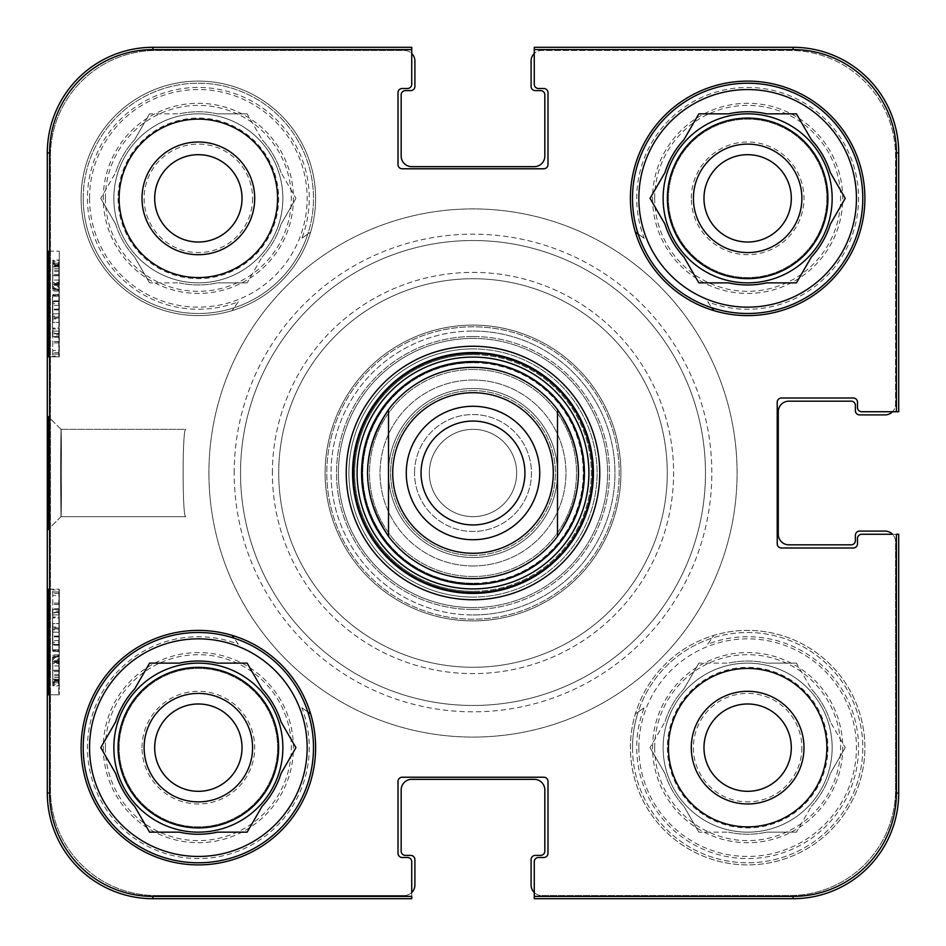 <?xml version="1.0" encoding="UTF-8"?>
<svg xmlns="http://www.w3.org/2000/svg" width="946" height="946" viewBox="0 0 946 946"><rect width="100%" height="100%" fill="white"/><g stroke="black" fill="none" stroke-linecap="round" stroke-linejoin="round"><path stroke-width="0.71" stroke-dasharray="4.73 3.55" d="M208.912 473A264.088 264.088 0 0 0 605.038 701.707A264.088 264.088 0 0 0 605.038 244.293A264.088 264.088 0 0 0 208.912 473A264.088 264.088 0 0 1 605.038 244.293A264.088 264.088 0 0 1 605.038 701.707A264.088 264.088 0 0 1 208.912 473M534.265 892.516A10.56 10.56 0 0 0 541.656 895.531L789.898 895.531A105.633 105.633 0 0 0 895.531 789.898L895.531 541.656A10.56 10.56 0 0 0 892.516 534.265L861.723 534.265A4.222 4.222 0 0 0 857.502 538.487L857.502 543.773A4.222 4.222 0 0 1 853.28 547.994L781.443 547.994A4.222 4.222 0 0 1 777.222 543.773L777.222 402.227A4.222 4.222 0 0 1 781.443 398.006L853.28 398.006A4.222 4.222 0 0 1 857.502 402.227L857.502 407.513A4.222 4.222 0 0 0 861.723 411.735L898.7 411.735L861.723 411.735A4.222 4.222 0 0 1 857.502 407.513L857.502 402.227A4.222 4.222 0 0 0 853.28 398.006L781.443 398.006A4.222 4.222 0 0 0 777.222 402.227L777.222 543.773A4.222 4.222 0 0 0 781.443 547.994L853.28 547.994A4.222 4.222 0 0 0 857.502 543.773L857.502 538.487A4.222 4.222 0 0 1 861.723 534.265L898.7 534.265L898.7 793.067A105.633 105.633 0 0 1 793.067 898.7L534.265 898.7L534.265 861.723A4.222 4.222 0 0 1 538.487 857.502L543.773 857.502A4.222 4.222 0 0 0 547.994 853.28L547.994 781.443A4.222 4.222 0 0 0 543.773 777.222L402.227 777.222A4.222 4.222 0 0 0 398.006 781.443L398.006 853.28A4.222 4.222 0 0 0 402.227 857.502L407.513 857.502A4.222 4.222 0 0 1 411.735 861.723A4.222 4.222 0 0 0 407.513 857.502L402.227 857.502A4.222 4.222 0 0 1 398.006 853.28L398.006 781.443A4.222 4.222 0 0 1 402.227 777.222L543.773 777.222A4.222 4.222 0 0 1 547.994 781.443L547.994 853.28A4.222 4.222 0 0 1 543.773 857.502L538.487 857.502A4.222 4.222 0 0 0 534.265 861.723L534.265 898.7L534.265 861.723A4.222 4.222 0 0 1 538.487 857.502L543.773 857.502A4.222 4.222 0 0 0 547.994 853.28L547.994 781.443A4.222 4.222 0 0 0 543.773 777.222L402.227 777.222A4.222 4.222 0 0 0 398.006 781.443L398.006 853.28A4.222 4.222 0 0 0 402.227 857.502L407.513 857.502A4.222 4.222 0 0 1 411.735 861.723L411.735 892.516A10.56 10.56 0 0 1 404.344 895.531L156.102 895.531L404.344 895.531A10.56 10.56 0 0 0 414.904 884.971L414.904 859.618A4.222 4.222 0 0 0 410.682 855.385L405.396 855.385A4.222 4.222 0 0 1 401.175 851.163L401.175 789.898A10.56 10.56 0 0 1 411.735 779.338L534.265 779.338A10.56 10.56 0 0 1 544.825 789.898L544.825 851.163A4.222 4.222 0 0 1 540.604 855.385L535.318 855.385A4.222 4.222 0 0 0 531.096 859.618L531.096 884.971A10.56 10.56 0 0 0 541.656 895.531L789.898 895.531A105.633 105.633 0 0 0 895.531 789.898L895.531 541.656A10.56 10.56 0 0 0 884.971 531.096L859.618 531.096A4.222 4.222 0 0 0 855.385 535.318L855.385 540.604A4.222 4.222 0 0 1 851.163 544.825L788.846 544.825A10.56 10.56 0 0 1 778.274 534.265L778.274 411.735A10.56 10.56 0 0 1 788.846 401.175L851.163 401.175A4.222 4.222 0 0 1 855.385 405.396L855.385 410.682A4.222 4.222 0 0 0 859.618 414.904L884.971 414.904A10.56 10.56 0 0 0 895.531 404.344L895.531 156.102A105.633 105.633 0 0 0 789.898 50.469L541.656 50.469A10.56 10.56 0 0 0 531.096 61.029L531.096 86.382A4.222 4.222 0 0 0 535.318 90.615L540.604 90.615A4.222 4.222 0 0 1 544.825 94.837L544.825 156.102A10.56 10.56 0 0 1 534.265 166.662L411.735 166.662A10.56 10.56 0 0 1 401.175 156.102L401.175 94.837A4.222 4.222 0 0 1 405.396 90.615L410.682 90.615A4.222 4.222 0 0 0 414.904 86.382L414.904 61.029A10.56 10.56 0 0 0 404.344 50.469L156.102 50.469A105.633 105.633 0 0 0 50.469 156.102L50.469 789.898A105.633 105.633 0 0 0 156.102 895.531A105.633 105.633 0 0 1 50.469 789.898L50.469 156.102A105.633 105.633 0 0 1 156.102 50.469L404.344 50.469A10.56 10.56 0 0 1 411.735 53.484M411.735 49.606L152.933 49.606A103.327 103.327 0 0 0 49.606 152.933L49.606 793.067A103.327 103.327 0 0 0 152.933 896.394L411.735 896.394L411.735 861.723L411.735 898.7L152.933 898.7A105.633 105.633 0 0 1 47.3 793.067L47.3 152.933A105.633 105.633 0 0 1 152.933 47.3L411.735 47.3L411.735 84.277A4.222 4.222 0 0 1 407.513 88.498L402.227 88.498A4.222 4.222 0 0 0 398.006 92.72L398.006 164.557A4.222 4.222 0 0 0 402.227 168.778L543.773 168.778A4.222 4.222 0 0 0 547.994 164.557L547.994 92.72A4.222 4.222 0 0 0 543.773 88.498L538.487 88.498A4.222 4.222 0 0 1 534.265 84.277A4.222 4.222 0 0 0 538.487 88.498L543.773 88.498A4.222 4.222 0 0 1 547.994 92.72L547.994 164.557A4.222 4.222 0 0 1 543.773 168.778L402.227 168.778A4.222 4.222 0 0 1 398.006 164.557L398.006 92.72A4.222 4.222 0 0 1 402.227 88.498L407.513 88.498A4.222 4.222 0 0 0 411.735 84.277L411.735 47.3L411.735 84.277A4.222 4.222 0 0 1 407.513 88.498L402.227 88.498A4.222 4.222 0 0 0 398.006 92.72L398.006 164.557A4.222 4.222 0 0 0 402.227 168.778L543.773 168.778A4.222 4.222 0 0 0 547.994 164.557L547.994 92.72A4.222 4.222 0 0 0 543.773 88.498L538.487 88.498A4.222 4.222 0 0 1 534.265 84.277L534.265 53.484A10.56 10.56 0 0 1 541.656 50.469L789.898 50.469A105.633 105.633 0 0 1 895.531 156.102L895.531 404.344A10.56 10.56 0 0 1 892.516 411.735M524.935 473A51.935 51.935 0 0 0 447.032 428.018A51.935 51.935 0 0 0 447.032 517.982A51.935 51.935 0 0 0 524.935 473A51.935 51.935 0 0 0 447.032 428.018A51.935 51.935 0 0 0 447.032 517.982A51.935 51.935 0 0 0 524.935 473A51.935 51.935 0 0 1 447.032 517.982A51.935 51.935 0 0 1 447.032 428.018A51.935 51.935 0 0 1 524.935 473M429.33 473A43.67 43.67 0 0 0 494.829 510.816A43.67 43.67 0 0 0 494.829 435.184A43.67 43.67 0 0 0 429.33 473A43.67 43.67 0 0 1 494.829 435.184A43.67 43.67 0 0 1 494.829 510.816A43.67 43.67 0 0 1 429.33 473A43.67 43.67 0 0 1 494.829 435.184A43.67 43.67 0 0 1 494.829 510.816A43.67 43.67 0 0 1 429.33 473A43.67 43.67 0 0 0 494.829 510.816A43.67 43.67 0 0 0 494.829 435.184A43.67 43.67 0 0 0 429.33 473M414.537 473A58.463 58.463 0 0 1 502.231 422.377A58.463 58.463 0 0 1 502.231 523.623A58.463 58.463 0 0 1 414.537 473A58.463 58.463 0 0 0 502.231 523.623A58.463 58.463 0 0 0 502.231 422.377A58.463 58.463 0 0 0 414.537 473M473 390.603A82.397 82.397 0 0 0 401.648 514.198A82.397 82.397 0 0 0 544.352 514.198A82.397 82.397 0 0 0 473 390.603M473 367.367A105.633 105.633 0 0 0 381.522 525.822A105.633 105.633 0 0 0 564.478 525.822A105.633 105.633 0 0 0 473 367.367A105.633 105.633 0 0 1 564.478 525.822A105.633 105.633 0 0 1 381.522 525.822A105.633 105.633 0 0 1 473 367.367A105.633 105.633 0 0 0 369.791 495.479A105.633 105.633 0 0 0 516.942 569.066A105.633 105.633 0 0 0 557.501 409.618L557.501 536.382C585.408 494.131 585.408 451.869 557.501 409.618L557.501 536.382A105.633 105.633 0 0 1 473 578.633A105.633 105.633 0 0 0 564.478 420.178A105.633 105.633 0 0 0 381.522 420.178A105.633 105.633 0 0 0 473 578.633A105.633 105.633 0 0 1 381.522 420.178A105.633 105.633 0 0 1 564.478 420.178A105.633 105.633 0 0 1 473 578.633A105.633 105.633 0 0 1 381.522 420.178A105.633 105.633 0 0 1 564.478 420.178A105.633 105.633 0 0 1 473 578.633A105.633 105.633 0 0 1 388.499 536.382L388.499 409.618C360.592 451.869 360.592 494.131 388.499 536.382L388.499 409.618A105.633 105.633 0 0 1 557.501 409.618M473 369.484A103.516 103.516 0 0 0 383.355 524.758A103.516 103.516 0 0 0 562.645 524.758A103.516 103.516 0 0 0 473 369.484M473 388.499A84.501 84.501 0 0 1 546.185 515.251A84.501 84.501 0 0 1 399.815 515.251A84.501 84.501 0 0 1 473 388.499A84.501 84.501 0 0 1 546.185 515.251A84.501 84.501 0 0 1 399.815 515.251A84.501 84.501 0 0 1 473 388.499A84.501 84.501 0 0 1 546.185 515.251A84.501 84.501 0 0 1 399.815 515.251A84.501 84.501 0 0 1 473 388.499M539.728 473A66.728 66.728 0 0 1 439.642 530.789A66.728 66.728 0 0 1 439.642 415.211A66.728 66.728 0 0 1 539.728 473M473 555.397A82.397 82.397 0 0 1 401.648 431.802A82.397 82.397 0 0 1 544.352 431.802A82.397 82.397 0 0 1 473 555.397M473 576.516A103.516 103.516 0 0 1 383.355 421.242A103.516 103.516 0 0 1 562.645 421.242A103.516 103.516 0 0 1 473 576.516M473 557.501A84.501 84.501 0 0 0 546.185 430.749A84.501 84.501 0 0 0 399.815 430.749A84.501 84.501 0 0 0 473 557.501A84.501 84.501 0 0 0 546.185 430.749A84.501 84.501 0 0 0 399.815 430.749A84.501 84.501 0 0 0 473 557.501A84.501 84.501 0 0 0 546.185 430.749A84.501 84.501 0 0 0 399.815 430.749A84.501 84.501 0 0 0 473 557.501M60.993 429.33L185.806 429.33C182.223 426.646 182.223 519.354 185.806 516.67C182.223 519.354 182.223 426.646 185.806 429.33C182.223 426.646 182.223 519.354 185.806 516.67C182.223 519.354 182.223 426.646 185.806 429.33L60.993 429.33L48.211 416.5L48.211 529.429L48.211 416.5M707.703 301.821A290.493 290.493 0 0 1 713.887 310.643A117.257 117.257 0 0 1 635.357 232.113A290.493 290.493 0 0 1 644.179 238.297L638.172 234.04A115.14 115.14 0 0 0 711.96 307.828L707.703 301.821A110.919 110.919 0 0 0 857.726 211.939A110.919 110.919 0 0 0 734.061 88.274A110.919 110.919 0 0 0 644.179 238.297M238.297 644.179A290.493 290.493 0 0 1 232.113 635.357A117.257 117.257 0 0 1 310.643 713.887A290.493 290.493 0 0 1 301.821 707.703L307.828 711.96A115.14 115.14 0 0 0 234.04 638.172L238.297 644.179A110.919 110.919 0 0 0 88.274 734.061A110.919 110.919 0 0 0 211.939 857.726A110.919 110.919 0 0 0 301.821 707.703M599.764 473A126.764 126.764 0 0 1 473 599.764A126.764 126.764 0 0 1 346.236 473A126.764 126.764 0 0 1 473 346.236A126.764 126.764 0 0 1 599.764 473A126.764 126.764 0 0 0 473 346.236A126.764 126.764 0 0 0 346.236 473A126.764 126.764 0 0 0 536.382 582.771A126.764 126.764 0 0 0 536.382 363.229A126.764 126.764 0 0 0 346.236 473A126.764 126.764 0 0 0 473 599.764A126.764 126.764 0 0 0 599.764 473M307.828 711.96A115.14 115.14 0 0 1 216.421 861.357A115.14 115.14 0 0 1 83.213 747.647A115.14 115.14 0 0 1 234.04 638.172M232.113 635.357A117.257 117.257 0 0 0 83.319 724.955A117.257 117.257 0 0 0 186.953 864.337A117.257 117.257 0 0 0 310.643 713.887M638.172 234.04A115.14 115.14 0 0 1 759.721 83.851A115.14 115.14 0 0 1 860.257 222.369A115.14 115.14 0 0 1 711.96 307.828M713.887 310.643A117.257 117.257 0 0 0 864.892 198.353A117.257 117.257 0 0 0 730.584 82.349A117.257 117.257 0 0 0 635.357 232.113M115.66 721.857L100.773 747.647L115.66 773.426A86.618 86.618 0 0 0 134.675 806.37L149.563 832.149L179.338 832.149A86.618 86.618 0 0 0 217.367 832.149L247.143 832.149L262.03 806.37A86.618 86.618 0 0 0 281.045 773.426L295.932 747.647L281.045 721.857A86.618 86.618 0 0 0 262.03 688.925L247.143 663.134L217.367 663.134A86.618 86.618 0 0 0 179.338 663.134L149.563 663.134L134.675 688.925A86.618 86.618 0 0 0 115.66 721.857M113.851 747.647A84.501 84.501 0 0 1 240.603 674.463A84.501 84.501 0 0 1 240.603 820.832A84.501 84.501 0 0 1 113.851 747.647A84.501 84.501 0 0 1 240.603 674.463A84.501 84.501 0 0 1 240.603 820.832A84.501 84.501 0 0 1 113.851 747.647A84.501 84.501 0 0 1 240.603 674.463A84.501 84.501 0 0 1 240.603 820.832A84.501 84.501 0 0 1 113.851 747.647M664.955 172.574L650.068 198.353L664.955 224.143A86.618 86.618 0 0 0 683.97 257.076L698.858 282.866L728.633 282.866A86.618 86.618 0 0 0 766.662 282.866L796.437 282.866L811.325 257.076A86.618 86.618 0 0 0 830.34 224.143L845.227 198.353L830.34 172.574A86.618 86.618 0 0 0 811.325 139.63L796.437 113.851L766.662 113.851A86.618 86.618 0 0 0 728.633 113.851L698.858 113.851L683.97 139.63A86.618 86.618 0 0 0 664.955 172.574M663.134 198.353A84.501 84.501 0 0 1 789.898 125.168A84.501 84.501 0 0 1 789.898 271.537A84.501 84.501 0 0 1 663.134 198.353A84.501 84.501 0 0 1 789.898 125.168A84.501 84.501 0 0 1 789.898 271.537A84.501 84.501 0 0 1 663.134 198.353A84.501 84.501 0 0 1 789.898 125.168A84.501 84.501 0 0 1 789.898 271.537A84.501 84.501 0 0 1 663.134 198.353M352.574 473A120.426 120.426 0 0 0 533.213 577.285A120.426 120.426 0 0 0 533.213 368.715A120.426 120.426 0 0 0 352.574 473A120.426 120.426 0 0 1 533.213 368.715A120.426 120.426 0 0 1 533.213 577.285A120.426 120.426 0 0 1 352.574 473A120.426 120.426 0 0 0 533.213 577.285A120.426 120.426 0 0 0 533.213 368.715A120.426 120.426 0 0 0 352.574 473M473 326.808A146.192 146.192 0 0 0 346.39 546.102A146.192 146.192 0 0 0 599.61 546.102A146.192 146.192 0 0 0 473 326.808A146.192 146.192 0 0 0 346.39 546.102A146.192 146.192 0 0 0 599.61 546.102A146.192 146.192 0 0 0 473 326.808A146.192 146.192 0 0 0 346.39 546.102A146.192 146.192 0 0 0 599.61 546.102A146.192 146.192 0 0 0 473 326.808M473 325.117A147.883 147.883 0 0 1 601.077 546.942A147.883 147.883 0 0 1 344.923 546.942A147.883 147.883 0 0 1 473 325.117M473 331.029A141.971 141.971 0 0 1 595.945 543.985A141.971 141.971 0 0 1 350.055 543.985A141.971 141.971 0 0 1 473 331.029M473 362.294A110.706 110.706 0 0 0 377.123 528.353A110.706 110.706 0 0 0 568.877 528.353A110.706 110.706 0 0 0 473 362.294A110.706 110.706 0 0 0 377.123 528.353A110.706 110.706 0 0 0 568.877 528.353A110.706 110.706 0 0 0 473 362.294M473 362.732A110.268 110.268 0 0 0 377.513 528.128A110.268 110.268 0 0 0 568.487 528.128A110.268 110.268 0 0 0 473 362.732M473 354.691A118.309 118.309 0 0 0 370.536 532.149A118.309 118.309 0 0 0 575.464 532.149A118.309 118.309 0 0 0 473 354.691M473 336.528A136.472 136.472 0 0 0 354.809 541.242A136.472 136.472 0 0 0 591.191 541.242A136.472 136.472 0 0 0 473 336.528M325.117 473A147.883 147.883 0 0 0 546.942 601.077A147.883 147.883 0 0 0 546.942 344.923A147.883 147.883 0 0 0 325.117 473A147.883 147.883 0 0 0 546.942 601.077A147.883 147.883 0 0 0 546.942 344.923A147.883 147.883 0 0 0 325.117 473A147.883 147.883 0 0 1 546.942 344.923A147.883 147.883 0 0 1 546.942 601.077A147.883 147.883 0 0 1 325.117 473A147.883 147.883 0 0 1 546.942 344.923A147.883 147.883 0 0 1 546.942 601.077A147.883 147.883 0 0 1 325.117 473M52.775 283.835L52.751 261.262L52.775 289.275L52.775 283.835L59.113 283.835L59.184 275.712L59.09 266.76L52.751 266.76M59.09 266.76L59.042 283.481L52.704 283.481M59.042 283.481L59.042 288.341L52.704 288.341M59.042 288.341L58.853 284.249L52.515 284.249M58.853 284.249L58.853 263.248L52.515 263.248M58.853 263.248L52.55 263.248M58.889 263.248L58.889 280.099L52.55 280.099M58.889 280.099L58.995 282.381L52.657 282.381M58.995 282.381L59.09 261.262L52.751 261.262M59.09 261.262L59.113 289.275L52.775 289.275M59.113 289.275L59.113 283.835M52.503 336.516L52.503 296.169L52.503 336.516L58.841 336.516L58.841 328.108L52.503 328.108M58.841 328.108L59.16 316.07L52.822 316.07M59.16 316.07L58.841 303.666L52.503 303.666M58.841 303.666L58.841 296.169L52.503 296.169M58.841 296.169L52.87 296.169M59.208 296.169L59.208 301.549L52.87 301.549M59.208 301.549L52.562 301.549M58.9 301.549L59.208 313.883L52.87 313.883M59.208 313.883L59.208 318.908L52.87 318.908M59.208 318.908L58.9 331.135L52.562 331.135M58.9 331.135L52.87 331.135M59.208 331.135L59.208 336.516L52.87 336.516M52.763 612.523L52.74 589.949L52.775 617.963L52.763 612.523L59.101 612.523L59.172 604.411L59.078 595.448L52.74 595.448M59.078 595.448L59.03 612.168L52.692 612.168M59.03 612.168L59.03 617.029L52.692 617.029M59.03 617.029L58.841 612.937L52.503 612.937M58.841 612.937L58.841 591.948L52.503 591.948M58.841 591.948L52.55 591.948M58.889 591.948L58.889 608.786L52.55 608.786M58.889 608.786L58.983 611.069L52.645 611.069M58.983 611.069L59.078 589.949L52.74 589.949M59.078 589.949L59.113 617.963L52.775 617.963M59.113 617.963L59.101 612.523M52.87 623.532L52.598 650.493L52.598 623.603L52.822 644.238L52.822 623.532L59.208 623.532L59.208 651.463L52.87 651.463L52.834 650.848L59.172 650.848L58.936 628.948L52.598 628.948M59.208 651.463L59.172 650.848L59.208 651.463L52.858 651.463M58.936 628.948L58.948 645.148L52.609 645.148M58.948 645.148L58.936 650.493L52.598 650.493M58.936 650.493L58.936 623.603L52.598 623.603M58.936 623.603L59.16 644.238L52.822 644.238M59.16 644.238L59.16 623.532L52.822 623.532M59.066 659.658L59.149 677.549L59.066 659.658L52.728 659.658L52.822 677.549L52.728 659.658M58.995 661.49L52.657 661.49M59.172 674.486L52.834 674.486M59.149 677.549L52.822 677.549M52.645 663.276L52.728 681.321L52.645 663.276L58.983 663.276L59.066 681.321L52.728 681.321M59.066 681.321L58.983 663.276M59.137 679.382L52.799 679.382M59.101 680.836L52.763 680.836M52.574 657.044L52.858 685.909L52.574 657.044L58.912 657.044L58.936 654.892L52.598 654.892M58.936 654.892L58.971 658.712L52.633 658.712M58.971 658.712L59.066 655.33L52.728 655.33M59.066 655.33L59.184 680.115L52.846 680.115M59.184 680.115L59.22 683.757L52.881 683.757M59.22 683.757L59.196 685.909L52.858 685.909M59.196 685.909L59.16 682.09L52.822 682.09M59.16 682.09L59.066 685.637L52.728 685.637M59.066 685.637L58.948 660.663L52.609 660.663M58.948 660.663L58.912 657.044M48.175 694.825L59.291 694.825L59.291 589.192L58.735 694.825L59.291 589.192L59.291 694.825L48.731 694.825L59.291 694.825L48.731 694.825L48.731 589.192L59.291 589.192L48.175 589.192L48.731 694.825M48.175 356.808L59.291 356.808L59.291 251.175L58.735 356.808L59.291 251.175L59.291 356.808L48.731 356.808L59.291 356.808L48.731 356.808L48.731 251.175L59.291 251.175L48.175 251.175L48.731 356.808M60.497 472.988L60.993 429.378C61.62 427.533 61.62 518.313 61.005 516.611L60.497 472.988L60.993 516.622C61.62 518.467 61.62 427.687 61.005 429.389L60.497 473.012M277.58 198.353A79.228 79.228 0 0 0 158.739 129.744A79.228 79.228 0 0 0 158.739 266.961A79.228 79.228 0 0 0 277.58 198.353M826.875 747.647A79.228 79.228 0 0 0 708.034 679.039A79.228 79.228 0 0 0 708.034 816.256A79.228 79.228 0 0 0 826.875 747.647M896.394 411.735L896.394 152.933A103.327 103.327 0 0 0 793.067 49.606L534.265 49.606L534.265 84.277L534.265 47.3L793.067 47.3A105.633 105.633 0 0 1 898.7 152.933L898.7 411.735L861.723 411.735A4.222 4.222 0 0 1 857.502 407.513L857.502 402.227A4.222 4.222 0 0 0 853.28 398.006L781.443 398.006A4.222 4.222 0 0 0 777.222 402.227L777.222 543.773A4.222 4.222 0 0 0 781.443 547.994L853.28 547.994A4.222 4.222 0 0 0 857.502 543.773L857.502 538.487A4.222 4.222 0 0 1 861.723 534.265L898.7 534.265L896.394 534.265L896.394 793.067A103.327 103.327 0 0 1 793.067 896.394L534.265 896.394M652.574 198.353A95.073 95.073 0 0 0 795.184 280.69A95.073 95.073 0 0 0 795.184 116.027A95.073 95.073 0 0 0 652.574 198.353M103.28 747.647A95.073 95.073 0 0 0 245.889 829.973A95.073 95.073 0 0 0 245.889 665.31A95.073 95.073 0 0 0 103.28 747.647M234.182 473A238.818 238.818 0 0 1 592.409 266.169A238.818 238.818 0 0 1 592.409 679.831A238.818 238.818 0 0 1 234.182 473A238.818 238.818 0 0 0 592.409 679.831A238.818 238.818 0 0 0 592.409 266.169A238.818 238.818 0 0 0 234.182 473M278.727 473A194.273 194.273 0 0 0 570.131 641.246A194.273 194.273 0 0 0 570.131 304.754A194.273 194.273 0 0 0 278.727 473A194.273 194.273 0 0 1 570.131 304.754A194.273 194.273 0 0 1 570.131 641.246A194.273 194.273 0 0 1 278.727 473M154.683 747.647A43.67 43.67 0 0 0 220.193 785.464A43.67 43.67 0 0 0 220.193 709.831A43.67 43.67 0 0 0 154.683 747.647M703.978 198.353A43.67 43.67 0 0 0 769.476 236.169A43.67 43.67 0 0 0 769.476 160.536A43.67 43.67 0 0 0 703.978 198.353M791.317 747.647A43.67 43.67 0 0 0 725.807 709.831A43.67 43.67 0 0 0 725.807 785.464A43.67 43.67 0 0 0 791.317 747.647M242.022 198.353A43.67 43.67 0 0 0 176.524 160.536A43.67 43.67 0 0 0 176.524 236.169A43.67 43.67 0 0 0 242.022 198.353M707.703 644.179A290.493 290.493 0 0 0 713.887 635.357A117.257 117.257 0 0 0 635.357 713.887A290.493 290.493 0 0 0 638.172 711.96A115.14 115.14 0 0 1 711.96 638.172L707.703 644.179A110.919 110.919 0 0 1 857.726 734.061A110.919 110.919 0 0 1 734.061 857.726A110.919 110.919 0 0 1 644.179 707.703L638.172 711.96A115.14 115.14 0 0 0 759.721 862.149A115.14 115.14 0 0 0 860.257 723.631A115.14 115.14 0 0 0 711.96 638.172A290.493 290.493 0 0 0 713.887 635.357A117.257 117.257 0 0 1 864.892 747.647A117.257 117.257 0 0 1 730.584 863.651A117.257 117.257 0 0 1 635.357 713.887A290.493 290.493 0 0 0 644.179 707.703M238.297 301.821A290.493 290.493 0 0 0 232.113 310.643A117.257 117.257 0 0 0 310.643 232.113A290.493 290.493 0 0 0 307.828 234.04A115.14 115.14 0 0 1 234.04 307.828L238.297 301.821A110.919 110.919 0 0 1 88.274 211.939A110.919 110.919 0 0 1 211.939 88.274A110.919 110.919 0 0 1 301.821 238.297L307.828 234.04A115.14 115.14 0 0 0 216.421 84.643A115.14 115.14 0 0 0 83.213 198.353A115.14 115.14 0 0 0 234.04 307.828A290.493 290.493 0 0 0 232.113 310.643A117.257 117.257 0 0 1 83.319 221.045A117.257 117.257 0 0 1 186.953 81.663A117.257 117.257 0 0 1 310.643 232.113A290.493 290.493 0 0 0 301.821 238.297M83.213 198.353A115.14 115.14 0 0 0 255.928 298.073A115.14 115.14 0 0 0 255.928 98.644A115.14 115.14 0 0 0 83.213 198.353M632.507 747.647A115.14 115.14 0 0 0 805.212 847.356A115.14 115.14 0 0 0 805.212 647.927A115.14 115.14 0 0 0 632.507 747.647M252.582 198.353A54.229 54.229 0 0 1 171.238 245.321A54.229 54.229 0 0 1 171.238 151.384A54.229 54.229 0 0 1 252.582 198.353M100.773 198.353L115.66 224.143L100.773 198.353L115.66 172.574L100.773 198.353M149.563 282.866L134.675 257.076L149.563 282.866L179.338 282.866L149.563 282.866M247.143 282.866L217.367 282.866L247.143 282.866L262.03 257.076L247.143 282.866M149.563 113.851L134.675 139.63L149.563 113.851L179.338 113.851L149.563 113.851M295.932 198.353L281.045 224.143L295.932 198.353L281.045 172.574L295.932 198.353M247.143 113.851L217.367 113.851L247.143 113.851L262.03 139.63L247.143 113.851M89.551 198.353A108.802 108.802 0 0 0 252.759 292.574A108.802 108.802 0 0 0 252.759 104.131A108.802 108.802 0 0 0 89.551 198.353M179.338 282.866A86.618 86.618 0 0 0 217.367 282.866A86.618 86.618 0 0 1 179.338 282.866M262.03 257.076A86.618 86.618 0 0 0 281.045 224.143A86.618 86.618 0 0 1 262.03 257.076M281.045 172.574A86.618 86.618 0 0 0 262.03 139.63A86.618 86.618 0 0 1 281.045 172.574M217.367 113.851A86.618 86.618 0 0 0 179.338 113.851A86.618 86.618 0 0 1 217.367 113.851M134.675 139.63A86.618 86.618 0 0 0 115.66 172.574A86.618 86.618 0 0 1 134.675 139.63M115.66 224.143A86.618 86.618 0 0 0 134.675 257.076A86.618 86.618 0 0 1 115.66 224.143M113.851 198.353A84.501 84.501 0 0 0 240.603 271.537A84.501 84.501 0 0 0 240.603 125.168A84.501 84.501 0 0 0 113.851 198.353A84.501 84.501 0 0 0 240.603 271.537A84.501 84.501 0 0 0 240.603 125.168A84.501 84.501 0 0 0 113.851 198.353A84.501 84.501 0 0 0 240.603 271.537A84.501 84.501 0 0 0 240.603 125.168A84.501 84.501 0 0 0 113.851 198.353A84.501 84.501 0 0 0 240.603 271.537A84.501 84.501 0 0 0 240.603 125.168A84.501 84.501 0 0 0 113.851 198.353M801.877 747.647A54.229 54.229 0 0 1 720.533 794.616A54.229 54.229 0 0 1 720.533 700.679A54.229 54.229 0 0 1 801.877 747.647M650.068 747.647L664.955 773.426L650.068 747.647L664.955 721.857L650.068 747.647M698.858 832.149L683.97 806.37L698.858 832.149L728.633 832.149L698.858 832.149M796.437 832.149L766.662 832.149L796.437 832.149L811.325 806.37L796.437 832.149M698.858 663.134L683.97 688.925L698.858 663.134L728.633 663.134L698.858 663.134M845.227 747.647L830.34 773.426L845.227 747.647L830.34 721.857L845.227 747.647M796.437 663.134L766.662 663.134L796.437 663.134L811.325 688.925L796.437 663.134M638.846 747.647A108.802 108.802 0 0 0 802.042 841.869A108.802 108.802 0 0 0 802.042 653.426A108.802 108.802 0 0 0 638.846 747.647M728.633 832.149A86.618 86.618 0 0 0 766.662 832.149A86.618 86.618 0 0 1 728.633 832.149M811.325 806.37A86.618 86.618 0 0 0 830.34 773.426A86.618 86.618 0 0 1 811.325 806.37M830.34 721.857A86.618 86.618 0 0 0 811.325 688.925A86.618 86.618 0 0 1 830.34 721.857M766.662 663.134A86.618 86.618 0 0 0 728.633 663.134A86.618 86.618 0 0 1 766.662 663.134M683.97 688.925A86.618 86.618 0 0 0 664.955 721.857A86.618 86.618 0 0 1 683.97 688.925M664.955 773.426A86.618 86.618 0 0 0 683.97 806.37A86.618 86.618 0 0 1 664.955 773.426M663.134 747.647A84.501 84.501 0 0 0 789.898 820.832A84.501 84.501 0 0 0 789.898 674.463A84.501 84.501 0 0 0 663.134 747.647A84.501 84.501 0 0 0 789.898 820.832A84.501 84.501 0 0 0 789.898 674.463A84.501 84.501 0 0 0 663.134 747.647A84.501 84.501 0 0 0 789.898 820.832A84.501 84.501 0 0 0 789.898 674.463A84.501 84.501 0 0 0 663.134 747.647A84.501 84.501 0 0 0 789.898 820.832A84.501 84.501 0 0 0 789.898 674.463A84.501 84.501 0 0 0 663.134 747.647M473 619.192A146.192 146.192 0 0 1 346.39 399.898A146.192 146.192 0 0 1 599.61 399.898A146.192 146.192 0 0 1 473 619.192A146.192 146.192 0 0 1 346.39 399.898A146.192 146.192 0 0 1 599.61 399.898A146.192 146.192 0 0 1 473 619.192A146.192 146.192 0 0 1 346.39 399.898A146.192 146.192 0 0 1 599.61 399.898A146.192 146.192 0 0 1 473 619.192M473 620.883A147.883 147.883 0 0 0 601.077 399.058A147.883 147.883 0 0 0 344.923 399.058A147.883 147.883 0 0 0 473 620.883M473 614.971A141.971 141.971 0 0 0 595.945 402.015A141.971 141.971 0 0 0 350.055 402.015A141.971 141.971 0 0 0 473 614.971M473 584.427A111.427 111.427 0 0 1 376.496 417.292A111.427 111.427 0 0 1 569.504 417.292A111.427 111.427 0 0 1 473 584.427M473 583.706A110.706 110.706 0 0 1 377.123 417.647A110.706 110.706 0 0 1 568.877 417.647A110.706 110.706 0 0 1 473 583.706A110.706 110.706 0 0 1 377.123 417.647A110.706 110.706 0 0 1 568.877 417.647A110.706 110.706 0 0 1 473 583.706M473 583.268A110.268 110.268 0 0 1 377.513 417.872A110.268 110.268 0 0 1 568.487 417.872A110.268 110.268 0 0 1 473 583.268M473 591.309A118.309 118.309 0 0 1 370.536 413.851A118.309 118.309 0 0 1 575.464 413.851A118.309 118.309 0 0 1 473 591.309M473 609.472A136.472 136.472 0 0 1 354.809 404.758A136.472 136.472 0 0 1 591.191 404.758A136.472 136.472 0 0 1 473 609.472M52.775 662.165L52.751 684.738L52.775 656.725L52.775 662.165L59.113 662.165L59.184 670.288L59.09 679.24L52.751 679.24M59.09 679.24L59.042 662.519L52.704 662.519M59.042 662.519L59.042 657.659L52.704 657.659M59.042 657.659L58.853 661.751L52.515 661.751M58.853 661.751L58.853 682.752L52.515 682.752M58.853 682.752L52.55 682.752M58.889 682.752L58.889 665.901L52.55 665.901M58.889 665.901L58.995 663.619L52.657 663.619M58.995 663.619L59.09 684.738L52.751 684.738M59.09 684.738L59.113 656.725L52.775 656.725M59.113 656.725L59.113 662.165M52.503 609.484L52.503 649.831L52.503 609.484L58.841 609.484L58.841 617.892L52.503 617.892M58.841 617.892L59.16 629.93L52.822 629.93M59.16 629.93L58.841 642.334L52.503 642.334M58.841 642.334L58.841 649.831L52.503 649.831M58.841 649.831L52.87 649.831M59.208 649.831L59.208 644.451L52.87 644.451M59.208 644.451L52.562 644.451M58.9 644.451L59.208 632.117L52.87 632.117M59.208 632.117L59.208 627.092L52.87 627.092M59.208 627.092L58.9 614.865L52.562 614.865M58.9 614.865L52.87 614.865M59.208 614.865L59.208 609.484L52.87 609.484M52.763 333.477L52.74 356.051L52.775 328.037L52.763 333.477L59.101 333.477L59.172 341.589L59.078 350.552L52.74 350.552M59.078 350.552L59.03 333.832L52.692 333.832M59.03 333.832L59.03 328.971L52.692 328.971M59.03 328.971L58.841 333.063L52.503 333.063M58.841 333.063L58.841 354.052L52.503 354.052M58.841 354.052L52.55 354.052M58.889 354.052L58.889 337.214L52.55 337.214M58.889 337.214L58.983 334.931L52.645 334.931M58.983 334.931L59.078 356.051L52.74 356.051M59.078 356.051L59.113 328.037L52.775 328.037M59.113 328.037L59.101 333.477M52.87 322.468L52.598 295.507L52.598 322.397L52.822 301.762L52.822 322.468L59.208 322.468L59.208 294.537L52.87 294.537L52.834 295.152L59.172 295.152L58.936 317.052L52.598 317.052M59.208 294.537L59.172 295.152L59.208 294.537L52.858 294.537M58.936 317.052L58.948 300.852L52.609 300.852M58.948 300.852L58.936 295.507L52.598 295.507M58.936 295.507L58.936 322.397L52.598 322.397M58.936 322.397L59.16 301.762L52.822 301.762M59.16 301.762L59.16 322.468L52.822 322.468M59.066 286.342L59.149 268.451L59.066 286.342L52.728 286.342L52.822 268.451L52.728 286.342M58.995 284.51L52.657 284.51M59.172 271.514L52.834 271.514M59.149 268.451L52.822 268.451M52.645 282.724L52.728 264.679L52.645 282.724L58.983 282.724L59.066 264.679L52.728 264.679M59.066 264.679L58.983 282.724M59.137 266.618L52.799 266.618M59.101 265.164L52.763 265.164M52.574 288.956L52.858 260.091L52.574 288.956L58.912 288.956L58.936 291.108L52.598 291.108M58.936 291.108L58.971 287.288L52.633 287.288M58.971 287.288L59.066 290.67L52.728 290.67M59.066 290.67L59.184 265.885L52.846 265.885M59.184 265.885L59.22 262.243L52.881 262.243M59.22 262.243L59.196 260.091L52.858 260.091M59.196 260.091L59.16 263.91L52.822 263.91M59.16 263.91L59.066 260.363L52.728 260.363M59.066 260.363L58.948 285.337L52.609 285.337M58.948 285.337L58.912 288.956M60.993 516.67L185.806 516.67L60.993 516.67L48.211 529.5M142.006 747.647A56.346 56.346 0 0 1 226.532 698.846A56.346 56.346 0 0 1 226.532 796.437A56.346 56.346 0 0 1 142.006 747.647M277.58 747.647A79.228 79.228 0 0 1 158.739 816.256A79.228 79.228 0 0 1 158.739 679.039A79.228 79.228 0 0 1 277.58 747.647A79.228 79.228 0 0 0 158.739 679.039A79.228 79.228 0 0 0 158.739 816.256A79.228 79.228 0 0 0 277.58 747.647M691.301 198.353A56.346 56.346 0 0 1 775.815 149.563A56.346 56.346 0 0 1 775.815 247.154A56.346 56.346 0 0 1 691.301 198.353M826.875 198.353A79.228 79.228 0 0 1 708.034 266.961A79.228 79.228 0 0 1 708.034 129.744A79.228 79.228 0 0 1 826.875 198.353A79.228 79.228 0 0 0 708.034 129.744A79.228 79.228 0 0 0 708.034 266.961A79.228 79.228 0 0 0 826.875 198.353M315.609 198.353A117.257 117.257 0 0 0 139.724 96.811A117.257 117.257 0 0 0 139.724 299.894A117.257 117.257 0 0 0 315.609 198.353M864.892 747.647A117.257 117.257 0 0 0 689.019 646.106A117.257 117.257 0 0 0 689.019 849.189A117.257 117.257 0 0 0 864.892 747.647M346.236 473A126.764 126.764 0 0 1 536.382 363.229A126.764 126.764 0 0 1 536.382 582.771A126.764 126.764 0 0 1 346.236 473A126.764 126.764 0 0 1 536.382 363.229A126.764 126.764 0 0 1 536.382 582.771A126.764 126.764 0 0 1 346.236 473M652.574 747.647A95.073 95.073 0 0 1 795.184 665.31A95.073 95.073 0 0 1 795.184 829.973A95.073 95.073 0 0 1 652.574 747.647M103.28 198.353A95.073 95.073 0 0 1 245.889 116.027A95.073 95.073 0 0 1 245.889 280.69A95.073 95.073 0 0 1 103.28 198.353M473 380.044A92.956 92.956 0 0 1 553.505 519.484A92.956 92.956 0 0 1 392.495 519.484A92.956 92.956 0 0 1 473 380.044M473 553.28A80.28 80.28 0 0 0 553.28 473A80.28 80.28 0 0 0 473 392.72A80.28 80.28 0 0 0 392.72 473A80.28 80.28 0 0 0 473 553.28M473 565.956A92.956 92.956 0 0 0 553.505 426.516A92.956 92.956 0 0 0 392.495 426.516A92.956 92.956 0 0 0 473 565.956M473 348.908A124.092 124.092 0 0 0 365.534 535.046A124.092 124.092 0 0 0 580.466 535.046A124.092 124.092 0 0 0 473 348.908M473 338.396A134.604 134.604 0 0 0 356.429 540.296A134.604 134.604 0 0 0 589.571 540.296A134.604 134.604 0 0 0 473 338.396M59.184 275.712L52.846 275.712L59.22 275.688M59.007 275.783L52.669 275.783M58.971 274.399L52.633 274.399M59.172 264.608L52.834 264.608M59.101 318.093L52.763 318.093M59.101 313.812L52.763 313.812M59.172 604.411L52.834 604.411M58.995 604.47L52.657 604.47M58.959 603.087L52.621 603.087M59.16 593.296L52.822 593.296M59.208 604.376L52.87 604.376M59.066 640.631L52.728 640.631M58.877 636.906L52.538 636.906M58.829 636.776L52.491 636.776M59.09 636.067L52.751 636.067M59.172 670.501L52.834 670.501M52.586 670.43L58.924 670.43L52.621 670.407M59.019 656.205L52.68 656.205M59.208 670.383L52.87 670.383M59.196 675.787L52.858 675.787M654.691 198.353A92.956 92.956 0 0 1 794.12 117.848A92.956 92.956 0 0 1 794.12 278.857A92.956 92.956 0 0 1 654.691 198.353M105.396 747.647A92.956 92.956 0 0 1 244.837 667.143A92.956 92.956 0 0 1 244.837 828.152A92.956 92.956 0 0 1 105.396 747.647M240.521 473A232.48 232.48 0 0 0 589.24 674.332A232.48 232.48 0 0 0 589.24 271.668A232.48 232.48 0 0 0 240.521 473A232.48 232.48 0 0 1 589.24 271.668A232.48 232.48 0 0 1 589.24 674.332A232.48 232.48 0 0 1 240.521 473M272.389 473A200.611 200.611 0 0 1 573.3 299.267A200.611 200.611 0 0 1 573.3 646.733A200.611 200.611 0 0 1 272.389 473A200.611 200.611 0 0 0 573.3 646.733A200.611 200.611 0 0 0 573.3 299.267A200.611 200.611 0 0 0 272.389 473M118.073 198.353A80.28 80.28 0 0 0 238.498 267.884A80.28 80.28 0 0 0 238.498 128.833A80.28 80.28 0 0 0 118.073 198.353M667.368 747.647A80.28 80.28 0 0 0 787.782 817.167A80.28 80.28 0 0 0 787.782 678.116A80.28 80.28 0 0 0 667.368 747.647M473 592.586A119.586 119.586 0 0 1 369.437 413.201A119.586 119.586 0 0 1 576.563 413.201A119.586 119.586 0 0 1 473 592.586M473 588.897A115.897 115.897 0 0 1 372.629 415.046A115.897 115.897 0 0 1 573.371 415.046A115.897 115.897 0 0 1 473 588.897M473 597.092A124.092 124.092 0 0 1 365.534 410.954A124.092 124.092 0 0 1 580.466 410.954A124.092 124.092 0 0 1 473 597.092M473 607.604A134.604 134.604 0 0 1 356.429 405.704A134.604 134.604 0 0 1 589.571 405.704A134.604 134.604 0 0 1 473 607.604M59.184 670.288L52.846 670.288L59.22 670.312M59.007 670.217L52.669 670.217M58.971 671.601L52.633 671.601M59.172 681.392L52.834 681.392M59.101 627.908L52.763 627.908M59.101 632.188L52.763 632.188M59.172 341.589L52.834 341.589M58.995 341.53L52.657 341.53M58.959 342.913L52.621 342.913M59.16 352.704L52.822 352.704M59.208 341.624L52.87 341.624M59.066 305.369L52.728 305.369M58.877 309.094L52.538 309.094M58.829 309.224L52.491 309.224M59.09 309.933L52.751 309.933M59.172 275.499L52.834 275.499M52.586 275.57L58.924 275.57L52.621 275.593M59.019 289.795L52.68 289.795M59.208 275.617L52.87 275.617M59.196 270.213L52.858 270.213M47.3 793.067L49.606 793.067M47.3 152.933L49.606 152.933M898.7 793.067L896.394 793.067M152.933 898.7L152.933 896.394M793.067 47.3L793.067 49.606M898.7 152.933L896.394 152.933M152.933 47.3L152.933 49.606M793.067 898.7L793.067 896.394M654.691 747.647A92.956 92.956 0 0 0 794.12 828.152A92.956 92.956 0 0 0 794.12 667.143A92.956 92.956 0 0 0 654.691 747.647M105.396 198.353A92.956 92.956 0 0 0 244.837 278.857A92.956 92.956 0 0 0 244.837 117.848A92.956 92.956 0 0 0 105.396 198.353M61.017 429.366L48.211 416.571M61.017 516.634L48.211 529.429"/><path stroke-width="1.42" d="M411.735 53.484A10.56 10.56 0 0 1 414.904 61.029L414.904 86.382A4.222 4.222 0 0 1 410.682 90.615L405.396 90.615A4.222 4.222 0 0 0 401.175 94.837L401.175 156.102A10.56 10.56 0 0 0 411.735 166.662L534.265 166.662A10.56 10.56 0 0 0 544.825 156.102L544.825 94.837A4.222 4.222 0 0 0 540.604 90.615L535.318 90.615A4.222 4.222 0 0 1 531.096 86.382L531.096 61.029A10.56 10.56 0 0 1 534.265 53.484L534.265 49.606L793.067 49.606A103.327 103.327 0 0 1 896.394 152.933L896.394 411.735L898.7 411.735L898.7 152.933A105.633 105.633 0 0 0 793.067 47.3L534.265 47.3L534.265 84.277A4.222 4.222 0 0 0 538.487 88.498L543.773 88.498A4.222 4.222 0 0 1 547.994 92.72L547.994 164.557A4.222 4.222 0 0 1 543.773 168.778L402.227 168.778A4.222 4.222 0 0 1 398.006 164.557L398.006 92.72A4.222 4.222 0 0 1 402.227 88.498L407.513 88.498A4.222 4.222 0 0 0 411.735 84.277L411.735 47.3L152.933 47.3A105.633 105.633 0 0 0 47.3 152.933L47.3 793.067A105.633 105.633 0 0 0 152.933 898.7L411.735 898.7L411.735 896.394L152.933 896.394A103.327 103.327 0 0 1 49.606 793.067L49.606 152.933A103.327 103.327 0 0 1 152.933 49.606L411.735 49.606M892.516 411.735A10.56 10.56 0 0 1 884.971 414.904L859.618 414.904A4.222 4.222 0 0 1 855.385 410.682L855.385 405.396A4.222 4.222 0 0 0 851.163 401.175L788.846 401.175A10.56 10.56 0 0 0 778.274 411.735L778.274 534.265A10.56 10.56 0 0 0 788.846 544.825L851.163 544.825A4.222 4.222 0 0 0 855.385 540.604L855.385 535.318A4.222 4.222 0 0 1 859.618 531.096L884.971 531.096A10.56 10.56 0 0 1 892.516 534.265L861.723 534.265A4.222 4.222 0 0 0 857.502 538.487L857.502 543.773A4.222 4.222 0 0 1 853.28 547.994L781.443 547.994A4.222 4.222 0 0 1 777.222 543.773L777.222 402.227A4.222 4.222 0 0 1 781.443 398.006L853.28 398.006A4.222 4.222 0 0 1 857.502 402.227L857.502 407.513A4.222 4.222 0 0 0 861.723 411.735L896.394 411.735M534.265 892.516A10.56 10.56 0 0 1 531.096 884.971L531.096 859.618A4.222 4.222 0 0 1 535.318 855.385L540.604 855.385A4.222 4.222 0 0 0 544.825 851.163L544.825 789.898A10.56 10.56 0 0 0 534.265 779.338L411.735 779.338A10.56 10.56 0 0 0 401.175 789.898L401.175 851.163A4.222 4.222 0 0 0 405.396 855.385L410.682 855.385A4.222 4.222 0 0 1 414.904 859.618L414.904 884.971A10.56 10.56 0 0 1 411.735 892.516L411.735 861.723A4.222 4.222 0 0 0 407.513 857.502L402.227 857.502A4.222 4.222 0 0 1 398.006 853.28L398.006 781.443A4.222 4.222 0 0 1 402.227 777.222L543.773 777.222A4.222 4.222 0 0 1 547.994 781.443L547.994 853.28A4.222 4.222 0 0 1 543.773 857.502L538.487 857.502A4.222 4.222 0 0 0 534.265 861.723L534.265 898.7L793.067 898.7A105.633 105.633 0 0 0 898.7 793.067L898.7 534.265L896.394 534.265L896.394 793.067A103.327 103.327 0 0 1 793.067 896.394L534.265 896.394M524.935 473A51.935 51.935 0 0 1 447.032 517.982A51.935 51.935 0 0 1 447.032 428.018A51.935 51.935 0 0 1 524.935 473M539.728 473A66.728 66.728 0 0 0 439.642 415.211A66.728 66.728 0 0 0 439.642 530.789A66.728 66.728 0 0 0 539.728 473M473 367.367A105.633 105.633 0 0 0 388.499 409.618L388.499 536.382C360.592 494.131 360.592 451.869 388.499 409.618L388.499 536.382A105.633 105.633 0 0 0 557.501 536.382L557.501 409.618C585.408 451.869 585.408 494.131 557.501 536.382L557.501 409.618A105.633 105.633 0 0 0 473 367.367A105.633 105.633 0 0 1 557.501 409.618M154.683 198.353A43.67 43.67 0 0 1 220.193 160.536A43.67 43.67 0 0 1 220.193 236.169A43.67 43.67 0 0 1 154.683 198.353M703.978 747.647A43.67 43.67 0 0 1 769.476 709.831A43.67 43.67 0 0 1 769.476 785.464A43.67 43.67 0 0 1 703.978 747.647M791.317 198.353A43.67 43.67 0 0 1 725.807 236.169A43.67 43.67 0 0 1 725.807 160.536A43.67 43.67 0 0 1 791.317 198.353M242.022 747.647A43.67 43.67 0 0 1 176.524 785.464A43.67 43.67 0 0 1 176.524 709.831A43.67 43.67 0 0 1 242.022 747.647M711.96 307.828A290.493 290.493 0 0 1 713.887 310.643M234.04 638.172A290.493 290.493 0 0 1 232.113 635.357M635.357 232.113A290.493 290.493 0 0 1 638.172 234.04M310.643 713.887A290.493 290.493 0 0 1 307.828 711.96M83.213 747.647A115.14 115.14 0 0 1 255.928 647.927A115.14 115.14 0 0 1 255.928 847.356A115.14 115.14 0 0 1 83.213 747.647M632.507 198.353A115.14 115.14 0 0 1 805.212 98.644A115.14 115.14 0 0 1 805.212 298.073A115.14 115.14 0 0 1 632.507 198.353M252.582 747.647A54.229 54.229 0 0 0 171.238 700.679A54.229 54.229 0 0 0 171.238 794.616A54.229 54.229 0 0 0 252.582 747.647M100.773 747.647L115.66 721.857A86.618 86.618 0 0 1 134.675 688.925L149.563 663.134L179.338 663.134A86.618 86.618 0 0 1 217.367 663.134L247.143 663.134L262.03 688.925A86.618 86.618 0 0 1 281.045 721.857L295.932 747.647L281.045 773.426A86.618 86.618 0 0 1 262.03 806.37L247.143 832.149L217.367 832.149A86.618 86.618 0 0 1 179.338 832.149L149.563 832.149L134.675 806.37A86.618 86.618 0 0 1 115.66 773.426L100.773 747.647M89.551 747.647A108.802 108.802 0 0 1 252.759 653.426A108.802 108.802 0 0 1 252.759 841.869A108.802 108.802 0 0 1 89.551 747.647M113.851 747.647A84.501 84.501 0 0 1 240.603 674.463A84.501 84.501 0 0 1 240.603 820.832A84.501 84.501 0 0 1 113.851 747.647M801.877 198.353A54.229 54.229 0 0 0 720.533 151.384A54.229 54.229 0 0 0 720.533 245.321A54.229 54.229 0 0 0 801.877 198.353M650.068 198.353L664.955 172.574A86.618 86.618 0 0 1 683.97 139.63L698.858 113.851L728.633 113.851A86.618 86.618 0 0 1 766.662 113.851L796.437 113.851L811.325 139.63A86.618 86.618 0 0 1 830.34 172.574L845.227 198.353L830.34 224.143A86.618 86.618 0 0 1 811.325 257.076L796.437 282.866L766.662 282.866A86.618 86.618 0 0 1 728.633 282.866L698.858 282.866L683.97 257.076A86.618 86.618 0 0 1 664.955 224.143L650.068 198.353M638.846 198.353A108.802 108.802 0 0 1 802.042 104.131A108.802 108.802 0 0 1 802.042 292.574A108.802 108.802 0 0 1 638.846 198.353M663.134 198.353A84.501 84.501 0 0 1 789.898 125.168A84.501 84.501 0 0 1 789.898 271.537A84.501 84.501 0 0 1 663.134 198.353M473 361.573A111.427 111.427 0 0 0 376.496 528.708A111.427 111.427 0 0 0 569.504 528.708A111.427 111.427 0 0 0 473 361.573M48.175 356.808L48.175 251.175L48.731 356.808M48.175 694.825L48.175 589.192L48.731 694.825M47.714 472.976L48.211 529.512L48.565 433.966L48.211 416.571L47.714 472.976M142.006 198.353A56.346 56.346 0 0 0 226.532 247.154A56.346 56.346 0 0 0 226.532 149.563A56.346 56.346 0 0 0 142.006 198.353M691.301 747.647A56.346 56.346 0 0 0 775.815 796.437A56.346 56.346 0 0 0 775.815 698.846A56.346 56.346 0 0 0 691.301 747.647M315.609 747.647A117.257 117.257 0 0 1 139.724 849.189A117.257 117.257 0 0 1 139.724 646.106A117.257 117.257 0 0 1 315.609 747.647M864.892 198.353A117.257 117.257 0 0 1 689.019 299.894A117.257 117.257 0 0 1 689.019 96.811A117.257 117.257 0 0 1 864.892 198.353M826.875 747.647A79.228 79.228 0 0 1 708.034 816.256A79.228 79.228 0 0 1 708.034 679.039A79.228 79.228 0 0 1 826.875 747.647M277.58 198.353A79.228 79.228 0 0 1 158.739 266.961A79.228 79.228 0 0 1 158.739 129.744A79.228 79.228 0 0 1 277.58 198.353M352.574 473A120.426 120.426 0 0 1 533.213 368.715A120.426 120.426 0 0 1 533.213 577.285A120.426 120.426 0 0 1 352.574 473M346.236 473A126.764 126.764 0 0 0 536.382 582.771A126.764 126.764 0 0 0 536.382 363.229A126.764 126.764 0 0 0 346.236 473M473 392.72A80.28 80.28 0 0 1 553.28 473A80.28 80.28 0 0 1 473 553.28A80.28 80.28 0 0 1 392.72 473A80.28 80.28 0 0 1 473 392.72M118.073 747.647A80.28 80.28 0 0 1 238.498 678.116A80.28 80.28 0 0 1 238.498 817.167A80.28 80.28 0 0 1 118.073 747.647M667.368 198.353A80.28 80.28 0 0 1 787.782 128.833A80.28 80.28 0 0 1 787.782 267.884A80.28 80.28 0 0 1 667.368 198.353M473 353.414A119.586 119.586 0 0 0 369.437 532.799A119.586 119.586 0 0 0 576.563 532.799A119.586 119.586 0 0 0 473 353.414M473 357.103A115.897 115.897 0 0 0 372.629 530.954A115.897 115.897 0 0 0 573.371 530.954A115.897 115.897 0 0 0 473 357.103M47.3 152.933L49.606 152.933M47.3 793.067L49.606 793.067M898.7 152.933L896.394 152.933M152.933 47.3L152.933 49.606M793.067 898.7L793.067 896.394M898.7 793.067L896.394 793.067M152.933 898.7L152.933 896.394M793.067 47.3L793.067 49.606"/></g></svg>
